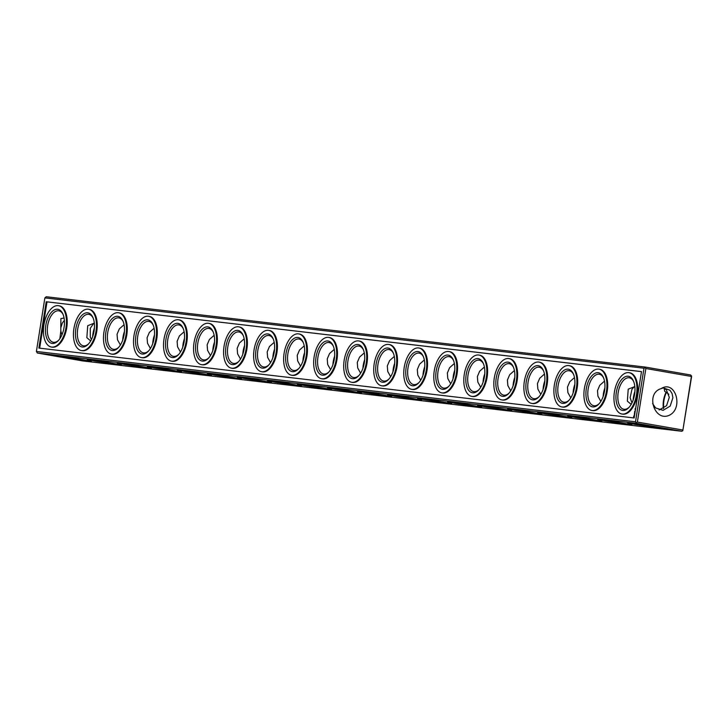 <?xml version="1.0" encoding="UTF-8"?>
<svg xmlns="http://www.w3.org/2000/svg" width="728" height="728" viewBox="0 0 728 728"><rect width="100%" height="100%" fill="white"/><g stroke="black" fill="none" stroke-linecap="round" stroke-linejoin="round"><path stroke-width="1.09" d="M586.304 388.734A17.326 9.182 99.9 0 1 594.057 373.828A17.326 9.182 99.9 0 1 603.403 377.468A17.326 9.182 99.9 0 1 598.753 404.122A17.326 9.182 99.9 0 1 588.925 404.632A17.326 9.182 99.9 0 1 586.304 388.734M599.199 403.621A15.961 8.454 99.9 0 1 593.83 405.724A15.961 8.454 99.9 0 1 588.16 389.016A15.961 8.454 99.9 0 1 599.317 374.283A15.961 8.454 99.9 0 1 603.658 378.087M584.375 388.506A20.976 11.111 -80.1 0 0 591.819 410.465A20.976 11.111 -80.1 0 0 606.379 391.719A20.976 11.111 -80.1 0 0 599.035 369.151A20.976 11.111 -80.1 0 0 584.375 388.506M592.201 410.519A20.976 11.111 -80.1 0 0 592.583 410.601A20.976 11.111 -80.1 0 0 607.134 391.855A20.976 11.111 -80.1 0 0 599.799 369.278A20.976 11.111 -80.1 0 0 599.417 369.223M616.325 392.265A17.326 9.182 99.9 0 1 624.087 377.359A17.326 9.182 99.9 0 1 633.433 380.99A17.326 9.182 99.9 0 1 628.783 407.644A17.326 9.182 99.9 0 1 618.955 408.162A17.326 9.182 99.9 0 1 616.325 392.265M629.229 407.152A15.961 8.454 99.9 0 1 623.851 409.254A15.961 8.454 99.9 0 1 618.19 392.547A15.961 8.454 99.9 0 1 629.338 377.814A15.961 8.454 99.9 0 1 633.688 381.609M614.405 392.037A20.976 11.111 -80.1 0 0 621.849 413.995A20.976 11.111 -80.1 0 0 636.399 395.24A20.976 11.111 -80.1 0 0 629.065 372.672A20.976 11.111 -80.1 0 0 614.405 392.037M622.231 414.05A20.976 11.111 -80.1 0 0 622.613 414.123A20.976 11.111 -80.1 0 0 637.164 395.377A20.976 11.111 -80.1 0 0 629.82 372.809A20.976 11.111 -80.1 0 0 629.438 372.754M641.495 371.644L47.002 301.856L39.658 348.175M502.12 399.945A20.976 11.111 -80.1 0 0 502.502 400.027A20.976 11.111 -80.1 0 0 517.053 381.272A20.976 11.111 -80.1 0 0 509.709 358.704A20.976 11.111 -80.1 0 0 509.327 358.649M532.15 403.467A20.976 11.111 -80.1 0 0 532.532 403.549A20.976 11.111 -80.1 0 0 547.083 384.803A20.976 11.111 -80.1 0 0 539.739 362.235A20.976 11.111 -80.1 0 0 539.357 362.18M562.18 406.998A20.976 11.111 -80.1 0 0 562.553 407.07A20.976 11.111 -80.1 0 0 577.113 388.324A20.976 11.111 -80.1 0 0 569.769 365.756A20.976 11.111 -80.1 0 0 569.387 365.702M171.826 361.17A20.976 11.111 -80.1 0 0 172.199 361.252A20.976 11.111 -80.1 0 0 186.75 342.506A20.976 11.111 -80.1 0 0 179.416 319.929A20.976 11.111 -80.1 0 0 179.033 319.874M231.877 368.222A20.976 11.111 -80.1 0 0 232.259 368.304A20.976 11.111 -80.1 0 0 246.81 349.549A20.976 11.111 -80.1 0 0 239.466 326.981A20.976 11.111 -80.1 0 0 239.084 326.927M261.907 371.744A20.976 11.111 -80.1 0 0 262.28 371.826A20.976 11.111 -80.1 0 0 276.84 353.08A20.976 11.111 -80.1 0 0 269.496 330.503A20.976 11.111 -80.1 0 0 269.114 330.448M201.847 364.692A20.976 11.111 -80.1 0 0 202.229 364.774A20.976 11.111 -80.1 0 0 216.78 346.028A20.976 11.111 -80.1 0 0 209.437 323.459A20.976 11.111 -80.1 0 0 209.054 323.405M291.928 375.275A20.976 11.111 -80.1 0 0 292.31 375.348A20.976 11.111 -80.1 0 0 306.861 356.602A20.976 11.111 -80.1 0 0 299.526 334.034A20.976 11.111 -80.1 0 0 299.135 333.979M321.958 378.797A20.976 11.111 -80.1 0 0 322.34 378.879A20.976 11.111 -80.1 0 0 336.891 360.123A20.976 11.111 -80.1 0 0 329.547 337.555A20.976 11.111 -80.1 0 0 329.165 337.501M351.988 382.318A20.976 11.111 -80.1 0 0 352.361 382.4A20.976 11.111 -80.1 0 0 366.921 363.654A20.976 11.111 -80.1 0 0 359.577 341.077A20.976 11.111 -80.1 0 0 359.195 341.023M382.009 385.849A20.976 11.111 -80.1 0 0 382.391 385.922A20.976 11.111 -80.1 0 0 396.942 367.176A20.976 11.111 -80.1 0 0 389.607 344.608A20.976 11.111 -80.1 0 0 389.225 344.553M412.039 389.371A20.976 11.111 -80.1 0 0 412.421 389.453A20.976 11.111 -80.1 0 0 426.972 370.698A20.976 11.111 -80.1 0 0 419.628 348.13A20.976 11.111 -80.1 0 0 419.246 348.075M442.069 392.893A20.976 11.111 -80.1 0 0 442.451 392.974A20.976 11.111 -80.1 0 0 457.002 374.228A20.976 11.111 -80.1 0 0 449.658 351.651A20.976 11.111 -80.1 0 0 449.276 351.606M472.099 396.423A20.976 11.111 -80.1 0 0 472.472 396.496A20.976 11.111 -80.1 0 0 487.032 377.75A20.976 11.111 -80.1 0 0 479.688 355.182A20.976 11.111 -80.1 0 0 479.306 355.127M141.796 357.648A20.976 11.111 -80.1 0 0 142.169 357.721A20.976 11.111 -80.1 0 0 156.729 338.975A20.976 11.111 -80.1 0 0 149.386 316.407A20.976 11.111 -80.1 0 0 149.003 316.352M111.766 354.117A20.976 11.111 -80.1 0 0 112.148 354.199A20.976 11.111 -80.1 0 0 126.699 335.453A20.976 11.111 -80.1 0 0 119.356 312.885A20.976 11.111 -80.1 0 0 118.973 312.831M81.736 350.596A20.976 11.111 -80.1 0 0 82.118 350.678A20.976 11.111 -80.1 0 0 96.669 331.923A20.976 11.111 -80.1 0 0 89.335 309.354A20.976 11.111 -80.1 0 0 88.943 309.3M51.715 347.074A20.976 11.111 -80.1 0 0 52.088 347.147A20.976 11.111 -80.1 0 0 66.648 328.401A20.976 11.111 -80.1 0 0 59.305 305.833A20.976 11.111 -80.1 0 0 58.922 305.778M634.598 415.188L633.651 416.17L634.261 417.308M635.18 410.801L634.707 411.238L635.198 411.365M634.498 412.976L634.379 413.522L634.916 413.167M634.698 413.677L634.27 414.56L634.807 413.832M634.616 412.248L634.689 411.557L635.034 412.439M635.444 409.837L635.034 409.163L635.417 409.973M635.135 408.745L635.59 408.936M635.972 406.515L635.881 407.052M46.237 301.72L38.893 348.084L634.152 417.963L641.495 371.599L47.002 301.856M604.504 381.099L599.754 385.321L597.497 390.645L597.925 396.141L600.837 401.383M603.13 396.514A15.961 8.454 99.9 0 1 603.457 393.402A15.961 8.454 99.9 0 1 604.886 387.887M691.5 375.803L682.8 430.721L691.6 376.54L690.672 374.984L645.345 367.076L46.237 296.742L44.881 297.898L36.4 351.46L37.328 353.016L82.655 360.924L681.763 431.258L636.436 423.341L635.508 421.794L36.4 351.46M691.181 376.421L645.854 368.514L645.026 367.695L645.345 367.076M635.508 421.794L643.989 368.222L645.026 367.695M645.854 368.514L637.373 422.076L636.327 422.613M682.8 430.721L681.763 431.258M682.691 429.993L637.373 422.076M636.436 423.341L37.328 353.016M65.156 357.575L57.175 355.928L74.356 358.221L91.391 361.343L65.156 357.575M95.186 361.097L87.205 359.45L104.377 361.743L121.421 364.874L95.186 361.097M125.207 364.628L117.235 362.981L134.407 365.265L151.442 368.395L125.207 364.628M155.237 368.15L147.265 366.502L164.437 368.796L181.472 371.917L155.237 368.15M185.267 371.671L177.286 370.024L194.458 372.317L211.502 375.448L185.267 371.671M215.297 375.202L207.316 373.555L224.488 375.839L241.532 378.969L215.297 375.202M245.318 378.724L237.346 377.077L254.518 379.37L271.553 382.5L245.318 378.724M275.348 382.255L267.367 380.598L284.548 382.892L301.583 386.022L275.348 382.255M305.378 385.776L297.397 384.129L314.569 386.413L331.613 389.544L305.378 385.776M335.399 389.298L327.427 387.651L344.599 389.944L361.634 393.075L335.399 389.298M365.429 392.829L357.457 391.173L374.629 393.466L391.664 396.596L365.429 392.829M395.459 396.351L387.478 394.703L404.65 396.988L421.694 400.118L395.459 396.351M425.48 399.872L417.508 398.225L434.68 400.518L451.724 403.649L425.48 399.872M455.51 403.403L447.538 401.756L464.71 404.04L481.745 407.17L455.51 403.403M485.54 406.925L477.559 405.278L494.74 407.571L511.775 410.692L485.54 406.925M515.57 410.446L507.589 408.799L524.761 411.093L541.805 414.223L515.57 410.446M545.591 413.977L537.619 412.33L554.791 414.614L571.826 417.745L545.591 413.977M575.62 417.499L567.649 415.852L584.821 418.145L601.856 421.266L575.62 417.499M605.65 421.03L597.67 419.374L614.841 421.667L631.886 424.797L605.65 421.03M635.671 424.551L627.7 422.904L644.871 425.188L661.916 428.319L635.671 424.551M668.832 394.23L664.691 391.318L664.091 388.161M659.122 409.955L666.566 405.687L669.296 397.351L666.357 389.799L663.472 387.897M652.616 403.612L655.582 407.926L663.108 410.337L670.17 406.124L672.9 397.779L672.081 393.584L669.96 390.226L663.345 387.915L661.06 388.661C645.217 393.202 654.317 422.058 669.159 415.324C683.974 408.481 675.438 379.352 661.06 388.661M634.825 386.577L628.228 389.152L627.336 401.137L631.185 404.368M634.88 387.141L634.507 386.65M634.279 386.695L631.968 389.262L630.13 397.706L631.94 402.948M663.399 408.526A15.961 8.454 99.9 0 1 663.517 400.455A15.961 8.454 99.9 0 1 666.156 392.164M663.69 408.344A17.326 9.182 99.9 0 1 663.936 400.573A17.326 9.182 99.9 0 1 666.429 392.337M633.751 398.198A17.326 9.182 99.9 0 1 633.906 397.042A17.326 9.182 99.9 0 1 634.743 393.247M603.721 394.676A17.326 9.182 99.9 0 1 603.885 393.52A17.326 9.182 99.9 0 1 604.713 389.726M573.691 391.145A17.326 9.182 99.9 0 1 573.855 389.999A17.326 9.182 99.9 0 1 574.692 386.204M543.661 387.624A17.326 9.182 99.9 0 1 543.825 386.468A17.326 9.182 99.9 0 1 544.662 382.673M513.64 384.102A17.326 9.182 99.9 0 1 513.795 382.946A17.326 9.182 99.9 0 1 514.632 379.151M483.61 380.571A17.326 9.182 99.9 0 1 483.774 379.425A17.326 9.182 99.9 0 1 484.611 375.63M453.58 377.049A17.326 9.182 99.9 0 1 453.744 375.894A17.326 9.182 99.9 0 1 454.581 372.099M423.56 373.528A17.326 9.182 99.9 0 1 423.714 372.372A17.326 9.182 99.9 0 1 424.551 368.577M393.529 369.997A17.326 9.182 99.9 0 1 393.693 368.85A17.326 9.182 99.9 0 1 394.531 365.056M363.5 366.475A17.326 9.182 99.9 0 1 363.663 365.32A17.326 9.182 99.9 0 1 364.501 361.525M333.469 362.944A17.326 9.182 99.9 0 1 333.633 361.798A17.326 9.182 99.9 0 1 334.471 358.003M303.449 359.423A17.326 9.182 99.9 0 1 303.612 358.267A17.326 9.182 99.9 0 1 304.441 354.472M273.419 355.901A17.326 9.182 99.9 0 1 273.582 354.745A17.326 9.182 99.9 0 1 274.42 350.951M243.389 352.37A17.326 9.182 99.9 0 1 243.552 351.224A17.326 9.182 99.9 0 1 244.39 347.429M213.368 348.849A17.326 9.182 99.9 0 1 213.522 347.693A17.326 9.182 99.9 0 1 214.36 343.898M183.338 345.327A17.326 9.182 99.9 0 1 183.502 344.171A17.326 9.182 99.9 0 1 184.339 340.376M153.308 341.796A17.326 9.182 99.9 0 1 153.472 340.649A17.326 9.182 99.9 0 1 154.309 336.855M123.287 338.274A17.326 9.182 99.9 0 1 123.442 337.119A17.326 9.182 99.9 0 1 124.279 333.324M93.257 334.753A17.326 9.182 99.9 0 1 93.421 333.597A17.326 9.182 99.9 0 1 94.249 329.802M633.16 400.036A15.961 8.454 99.9 0 1 633.487 396.933A15.961 8.454 99.9 0 1 634.916 391.418M643.989 368.222L44.881 297.898M574.474 377.577L569.733 381.8L567.467 387.123L567.895 392.62L570.807 397.852M569.169 400.1A15.961 8.454 99.9 0 1 563.8 402.202A15.961 8.454 99.9 0 1 558.139 385.494A15.961 8.454 99.9 0 1 569.287 370.761A15.961 8.454 99.9 0 1 573.628 374.556M573.109 392.984A15.961 8.454 99.9 0 1 573.437 389.88A15.961 8.454 99.9 0 1 574.856 384.366M543.079 389.462A15.961 8.454 99.9 0 1 543.407 386.359A15.961 8.454 99.9 0 1 544.835 380.844M513.049 385.94A15.961 8.454 99.9 0 1 513.376 382.828A15.961 8.454 99.9 0 1 514.805 377.313M483.028 382.409A15.961 8.454 99.9 0 1 483.346 379.306A15.961 8.454 99.9 0 1 484.775 373.792M452.998 378.888A15.961 8.454 99.9 0 1 453.326 375.784A15.961 8.454 99.9 0 1 454.754 370.27M422.968 375.366A15.961 8.454 99.9 0 1 423.296 372.254A15.961 8.454 99.9 0 1 424.724 366.739M392.938 371.835A15.961 8.454 99.9 0 1 393.266 368.732A15.961 8.454 99.9 0 1 394.694 363.217M362.917 368.313A15.961 8.454 99.9 0 1 363.245 365.21A15.961 8.454 99.9 0 1 364.673 359.696M332.887 364.783A15.961 8.454 99.9 0 1 333.215 361.68A15.961 8.454 99.9 0 1 334.643 356.165M302.857 361.261A15.961 8.454 99.9 0 1 303.185 358.158A15.961 8.454 99.9 0 1 304.613 352.643M272.836 357.739A15.961 8.454 99.9 0 1 273.155 354.627A15.961 8.454 99.9 0 1 274.583 349.112M242.806 354.208A15.961 8.454 99.9 0 1 243.134 351.105A15.961 8.454 99.9 0 1 244.562 345.591M212.776 350.687A15.961 8.454 99.9 0 1 213.104 347.584A15.961 8.454 99.9 0 1 214.532 342.069M182.746 347.165A15.961 8.454 99.9 0 1 183.074 344.053A15.961 8.454 99.9 0 1 184.502 338.538M152.725 343.634A15.961 8.454 99.9 0 1 153.053 340.531A15.961 8.454 99.9 0 1 154.482 335.017M122.695 340.113A15.961 8.454 99.9 0 1 123.023 337.009A15.961 8.454 99.9 0 1 124.452 331.495M92.665 336.591A15.961 8.454 99.9 0 1 92.993 333.479A15.961 8.454 99.9 0 1 94.422 327.964M556.274 385.212A17.326 9.182 99.9 0 1 564.027 370.306A17.326 9.182 99.9 0 1 573.382 373.946A17.326 9.182 99.9 0 1 568.723 400.591A17.326 9.182 99.9 0 1 558.904 401.11A17.326 9.182 99.9 0 1 556.274 385.212M494.294 377.932A20.976 11.111 -80.1 0 0 501.738 399.89A20.976 11.111 -80.1 0 0 516.298 381.144A20.976 11.111 -80.1 0 0 508.954 358.576A20.976 11.111 -80.1 0 0 494.294 377.932M524.324 381.463A20.976 11.111 -80.1 0 0 531.768 403.421A20.976 11.111 -80.1 0 0 546.319 384.666A20.976 11.111 -80.1 0 0 538.975 362.098A20.976 11.111 -80.1 0 0 524.324 381.463M554.354 384.985A20.976 11.111 -80.1 0 0 561.798 406.943A20.976 11.111 -80.1 0 0 576.349 388.197A20.976 11.111 -80.1 0 0 569.005 365.62A20.976 11.111 -80.1 0 0 554.354 384.985M163.991 339.157A20.976 11.111 -80.1 0 0 171.435 361.115A20.976 11.111 -80.1 0 0 185.995 342.369A20.976 11.111 -80.1 0 0 178.651 319.801A20.976 11.111 -80.1 0 0 163.991 339.157M224.051 346.209A20.976 11.111 -80.1 0 0 231.495 368.168A20.976 11.111 -80.1 0 0 246.046 349.422A20.976 11.111 -80.1 0 0 238.702 326.845A20.976 11.111 -80.1 0 0 224.051 346.209M254.081 349.731A20.976 11.111 -80.1 0 0 261.525 371.69A20.976 11.111 -80.1 0 0 276.076 352.944A20.976 11.111 -80.1 0 0 268.732 330.376A20.976 11.111 -80.1 0 0 254.081 349.731M194.021 342.688A20.976 11.111 -80.1 0 0 201.465 364.646A20.976 11.111 -80.1 0 0 216.016 345.891A20.976 11.111 -80.1 0 0 208.681 323.323A20.976 11.111 -80.1 0 0 194.021 342.688M284.102 353.262A20.976 11.111 -80.1 0 0 291.546 375.22A20.976 11.111 -80.1 0 0 306.106 356.465A20.976 11.111 -80.1 0 0 298.762 333.897A20.976 11.111 -80.1 0 0 284.102 353.262M314.132 356.784A20.976 11.111 -80.1 0 0 321.576 378.742A20.976 11.111 -80.1 0 0 336.127 359.996A20.976 11.111 -80.1 0 0 328.792 337.419A20.976 11.111 -80.1 0 0 314.132 356.784M344.162 360.315A20.976 11.111 -80.1 0 0 351.606 382.264A20.976 11.111 -80.1 0 0 366.157 363.518A20.976 11.111 -80.1 0 0 358.813 340.95A20.976 11.111 -80.1 0 0 344.162 360.315M374.183 363.836A20.976 11.111 -80.1 0 0 381.627 385.795A20.976 11.111 -80.1 0 0 396.187 367.039A20.976 11.111 -80.1 0 0 388.843 344.471A20.976 11.111 -80.1 0 0 374.183 363.836M404.213 367.358A20.976 11.111 -80.1 0 0 411.657 389.316A20.976 11.111 -80.1 0 0 426.208 370.57A20.976 11.111 -80.1 0 0 418.873 348.002A20.976 11.111 -80.1 0 0 404.213 367.358M434.243 370.889A20.976 11.111 -80.1 0 0 441.687 392.838A20.976 11.111 -80.1 0 0 456.238 374.092A20.976 11.111 -80.1 0 0 448.894 351.524A20.976 11.111 -80.1 0 0 434.243 370.889M464.264 374.41A20.976 11.111 -80.1 0 0 471.717 396.369A20.976 11.111 -80.1 0 0 486.268 377.623A20.976 11.111 -80.1 0 0 478.924 355.046A20.976 11.111 -80.1 0 0 464.264 374.41M133.97 335.635A20.976 11.111 -80.1 0 0 141.414 357.594A20.976 11.111 -80.1 0 0 155.965 338.848A20.976 11.111 -80.1 0 0 148.621 316.271A20.976 11.111 -80.1 0 0 133.97 335.635M103.94 332.114A20.976 11.111 -80.1 0 0 111.384 354.063A20.976 11.111 -80.1 0 0 125.935 335.317A20.976 11.111 -80.1 0 0 118.6 312.749A20.976 11.111 -80.1 0 0 103.94 332.114M73.91 328.583A20.976 11.111 -80.1 0 0 81.354 350.541A20.976 11.111 -80.1 0 0 95.914 331.795A20.976 11.111 -80.1 0 0 88.57 309.227A20.976 11.111 -80.1 0 0 73.91 328.583M43.889 325.061A20.976 11.111 -80.1 0 0 51.333 347.019A20.976 11.111 -80.1 0 0 65.884 328.264A20.976 11.111 -80.1 0 0 58.54 305.696A20.976 11.111 -80.1 0 0 43.889 325.061M633.624 416.562L633.97 417.317M61.935 334.853L60.824 330.958L60.797 327.864L62.335 322.977L64.373 320.356M60.797 327.864L60.897 318.6L64.073 317.981M124.069 324.697L119.319 328.92L117.053 334.252L117.481 339.739L120.393 344.981M88.734 343.698A15.961 8.454 99.9 0 1 83.365 345.8A15.961 8.454 99.9 0 1 77.696 329.092A15.961 8.454 99.9 0 1 88.852 314.36A15.961 8.454 99.9 0 1 93.193 318.163M90.691 340.922L86.841 337.683L87.724 325.698L94.331 323.132M118.764 347.229A15.961 8.454 99.9 0 1 113.386 349.331A15.961 8.454 99.9 0 1 107.726 332.623A15.961 8.454 99.9 0 1 118.873 317.89A15.961 8.454 99.9 0 1 123.223 321.685M154.09 328.228L149.349 332.45L147.083 337.774L147.511 343.27L150.423 348.503M148.785 350.75A15.961 8.454 99.9 0 1 143.416 352.853A15.961 8.454 99.9 0 1 137.756 336.145A15.961 8.454 99.9 0 1 148.903 321.412A15.961 8.454 99.9 0 1 153.244 325.207M184.12 331.75L179.37 335.972L177.113 341.296L177.541 346.792L180.453 352.034M178.815 354.272A15.961 8.454 99.9 0 1 173.446 356.374A15.961 8.454 99.9 0 1 167.777 339.667A15.961 8.454 99.9 0 1 178.933 324.934A15.961 8.454 99.9 0 1 183.274 328.738M214.15 335.271L209.4 339.503L207.134 344.826L207.562 350.314L210.474 355.555M208.845 357.803A15.961 8.454 99.9 0 1 203.467 359.905A15.961 8.454 99.9 0 1 197.807 343.197A15.961 8.454 99.9 0 1 208.954 328.464A15.961 8.454 99.9 0 1 213.304 332.259M244.18 338.802L239.43 343.024L237.164 348.348L237.592 353.844L240.504 359.077M238.866 361.325A15.961 8.454 99.9 0 1 233.497 363.427A15.961 8.454 99.9 0 1 227.837 346.719A15.961 8.454 99.9 0 1 238.984 331.986A15.961 8.454 99.9 0 1 243.325 335.781M274.201 342.324L269.46 346.546L267.194 351.87L267.622 357.366L270.534 362.608M268.896 364.846A15.961 8.454 99.9 0 1 263.527 366.948A15.961 8.454 99.9 0 1 257.858 350.241A15.961 8.454 99.9 0 1 269.014 335.517A15.961 8.454 99.9 0 1 273.355 339.312M304.231 345.855L299.481 350.077L297.224 355.401L297.652 360.888L300.555 366.129M298.926 368.377A15.961 8.454 99.9 0 1 293.557 370.479A15.961 8.454 99.9 0 1 287.888 353.772A15.961 8.454 99.9 0 1 299.044 339.039A15.961 8.454 99.9 0 1 303.385 342.833M334.261 349.376L329.511 353.599L327.245 358.922L327.673 364.419L330.585 369.651M328.956 371.899A15.961 8.454 99.9 0 1 323.578 374.001A15.961 8.454 99.9 0 1 317.918 357.293A15.961 8.454 99.9 0 1 329.065 342.56A15.961 8.454 99.9 0 1 333.406 346.355M364.282 352.898L359.541 357.12L357.275 362.453L357.703 367.94L360.615 373.182M358.977 375.43A15.961 8.454 99.9 0 1 353.608 377.523A15.961 8.454 99.9 0 1 347.948 360.824A15.961 8.454 99.9 0 1 359.095 346.091A15.961 8.454 99.9 0 1 363.436 349.886M394.312 356.429L389.562 360.651L387.305 365.975L387.733 371.462L390.645 376.704M389.007 378.951A15.961 8.454 99.9 0 1 383.638 381.053A15.961 8.454 99.9 0 1 377.969 364.346A15.961 8.454 99.9 0 1 389.125 349.613A15.961 8.454 99.9 0 1 393.466 353.408M424.342 359.951L419.592 364.173L417.326 369.496L417.754 374.993L420.666 380.234M419.037 382.473A15.961 8.454 99.9 0 1 413.659 384.575A15.961 8.454 99.9 0 1 407.999 367.868A15.961 8.454 99.9 0 1 419.146 353.135A15.961 8.454 99.9 0 1 423.496 356.929M454.372 363.472L449.622 367.695L447.356 373.027L447.784 378.514L450.696 383.756M449.058 386.004A15.961 8.454 99.9 0 1 443.689 388.097A15.961 8.454 99.9 0 1 438.029 371.398A15.961 8.454 99.9 0 1 449.176 356.665A15.961 8.454 99.9 0 1 453.517 360.46M484.393 367.003L479.652 371.225L477.386 376.549L477.814 382.045L480.726 387.278M479.088 389.526A15.961 8.454 99.9 0 1 473.719 391.628A15.961 8.454 99.9 0 1 468.049 374.92A15.961 8.454 99.9 0 1 479.206 360.187A15.961 8.454 99.9 0 1 483.547 363.982M514.423 370.525L509.673 374.747L507.416 380.071L507.844 385.567L510.747 390.809M509.118 393.047A15.961 8.454 99.9 0 1 503.749 395.149A15.961 8.454 99.9 0 1 498.079 378.442A15.961 8.454 99.9 0 1 509.236 363.709A15.961 8.454 99.9 0 1 513.577 367.513M544.453 374.046L539.703 378.278L537.437 383.601L537.865 389.089L540.777 394.33M539.148 396.578A15.961 8.454 99.9 0 1 533.77 398.68A15.961 8.454 99.9 0 1 528.109 381.973A15.961 8.454 99.9 0 1 539.257 367.24A15.961 8.454 99.9 0 1 543.598 371.034M496.214 378.16A17.326 9.182 99.9 0 1 503.976 363.254A17.326 9.182 99.9 0 1 513.322 366.894A17.326 9.182 99.9 0 1 508.672 393.539A17.326 9.182 99.9 0 1 498.844 394.057A17.326 9.182 99.9 0 1 496.214 378.16M526.244 381.681A17.326 9.182 99.9 0 1 533.997 366.785A17.326 9.182 99.9 0 1 543.352 370.416A17.326 9.182 99.9 0 1 538.702 397.069A17.326 9.182 99.9 0 1 528.874 397.588A17.326 9.182 99.9 0 1 526.244 381.681M165.92 339.385A17.326 9.182 99.9 0 1 173.673 324.479A17.326 9.182 99.9 0 1 183.019 328.119A17.326 9.182 99.9 0 1 178.369 354.773A17.326 9.182 99.9 0 1 168.541 355.282A17.326 9.182 99.9 0 1 165.92 339.385M225.971 346.437A17.326 9.182 99.9 0 1 233.724 331.531A17.326 9.182 99.9 0 1 243.079 335.171A17.326 9.182 99.9 0 1 238.429 361.816A17.326 9.182 99.9 0 1 228.601 362.335A17.326 9.182 99.9 0 1 225.971 346.437M256.001 349.959A17.326 9.182 99.9 0 1 263.754 335.053A17.326 9.182 99.9 0 1 273.1 338.693A17.326 9.182 99.9 0 1 268.45 365.347A17.326 9.182 99.9 0 1 258.631 365.865A17.326 9.182 99.9 0 1 256.001 349.959M195.941 342.915A17.326 9.182 99.9 0 1 203.703 328.01A17.326 9.182 99.9 0 1 213.049 331.64A17.326 9.182 99.9 0 1 208.399 358.294A17.326 9.182 99.9 0 1 198.571 358.813A17.326 9.182 99.9 0 1 195.941 342.915M286.022 353.49A17.326 9.182 99.9 0 1 293.784 338.584A17.326 9.182 99.9 0 1 303.13 342.224A17.326 9.182 99.9 0 1 298.48 368.869A17.326 9.182 99.9 0 1 288.652 369.387A17.326 9.182 99.9 0 1 286.022 353.49M316.052 357.011A17.326 9.182 99.9 0 1 323.805 342.105A17.326 9.182 99.9 0 1 333.16 345.745A17.326 9.182 99.9 0 1 328.51 372.39A17.326 9.182 99.9 0 1 318.682 372.909A17.326 9.182 99.9 0 1 316.052 357.011M346.082 360.533A17.326 9.182 99.9 0 1 353.835 345.627A17.326 9.182 99.9 0 1 363.19 349.267A17.326 9.182 99.9 0 1 358.531 375.921A17.326 9.182 99.9 0 1 348.712 376.44A17.326 9.182 99.9 0 1 346.082 360.533M376.112 364.064A17.326 9.182 99.9 0 1 383.865 349.158A17.326 9.182 99.9 0 1 393.211 352.798A17.326 9.182 99.9 0 1 388.561 379.443A17.326 9.182 99.9 0 1 378.733 379.961A17.326 9.182 99.9 0 1 376.112 364.064M406.133 367.585A17.326 9.182 99.9 0 1 413.895 352.68A17.326 9.182 99.9 0 1 423.241 356.32A17.326 9.182 99.9 0 1 418.591 382.964A17.326 9.182 99.9 0 1 408.763 383.483A17.326 9.182 99.9 0 1 406.133 367.585M436.163 371.107A17.326 9.182 99.9 0 1 443.916 356.21A17.326 9.182 99.9 0 1 453.271 359.841A17.326 9.182 99.9 0 1 448.621 386.495A17.326 9.182 99.9 0 1 438.793 387.014A17.326 9.182 99.9 0 1 436.163 371.107M466.193 374.638A17.326 9.182 99.9 0 1 473.946 359.732A17.326 9.182 99.9 0 1 483.292 363.372A17.326 9.182 99.9 0 1 478.642 390.017A17.326 9.182 99.9 0 1 468.823 390.536A17.326 9.182 99.9 0 1 466.193 374.638M135.89 335.863A17.326 9.182 99.9 0 1 143.643 320.957A17.326 9.182 99.9 0 1 152.998 324.597A17.326 9.182 99.9 0 1 148.339 351.242A17.326 9.182 99.9 0 1 138.52 351.761A17.326 9.182 99.9 0 1 135.89 335.863M105.86 332.332A17.326 9.182 99.9 0 1 113.623 317.435A17.326 9.182 99.9 0 1 122.968 321.066A17.326 9.182 99.9 0 1 118.318 347.72A17.326 9.182 99.9 0 1 108.49 348.239A17.326 9.182 99.9 0 1 105.86 332.332M75.83 328.81A17.326 9.182 99.9 0 1 83.593 313.904A17.326 9.182 99.9 0 1 92.938 317.545A17.326 9.182 99.9 0 1 88.288 344.189A17.326 9.182 99.9 0 1 78.46 344.708A17.326 9.182 99.9 0 1 75.83 328.81M45.809 325.289A17.326 9.182 99.9 0 1 53.563 310.383A17.326 9.182 99.9 0 1 62.908 314.023A17.326 9.182 99.9 0 1 58.258 340.668A17.326 9.182 99.9 0 1 48.439 341.186A17.326 9.182 99.9 0 1 45.809 325.289M91.446 339.503L90.29 337.1L90.272 328.337L93.766 323.259M94.003 323.205L94.385 323.714M60.824 330.958L59.887 338.629M58.704 340.176A15.961 8.454 99.9 0 1 53.335 342.278A15.961 8.454 99.9 0 1 47.666 325.571A15.961 8.454 99.9 0 1 58.822 310.838A15.961 8.454 99.9 0 1 63.163 314.632M634.361 416.68L633.952 416.198L634.516 415.706M599.799 369.278L599.035 369.151M592.583 410.601L591.819 410.465M629.82 372.809L629.065 372.672M622.613 414.123L621.849 413.995M509.709 358.704L508.954 358.576M502.502 400.027L501.738 399.89M539.739 362.235L538.975 362.098M532.532 403.549L531.768 403.421M569.769 365.756L569.005 365.62M562.553 407.07L561.798 406.943M179.416 319.929L178.651 319.801M172.199 361.252L171.435 361.115M239.466 326.981L238.702 326.845M232.259 368.304L231.495 368.168M269.496 330.503L268.732 330.376M262.28 371.826L261.525 371.69M209.437 323.459L208.681 323.323M202.229 364.774L201.465 364.646M299.526 334.034L298.762 333.897M292.31 375.348L291.546 375.22M329.547 337.555L328.792 337.419M322.34 378.879L321.576 378.742M359.577 341.077L358.813 340.95M352.361 382.4L351.606 382.264M389.607 344.608L388.843 344.471M382.391 385.922L381.627 385.795M419.628 348.13L418.873 348.002M412.421 389.453L411.657 389.316M449.658 351.651L448.894 351.524M442.451 392.974L441.687 392.838M479.688 355.182L478.924 355.046M472.472 396.496L471.717 396.369M149.386 316.407L148.621 316.271M142.169 357.721L141.414 357.594M119.356 312.885L118.6 312.749M112.148 354.199L111.384 354.063M89.335 309.354L88.57 309.227M82.118 350.678L81.354 350.541M59.305 305.833L58.54 305.696M52.088 347.147L51.333 347.019"/></g></svg>
